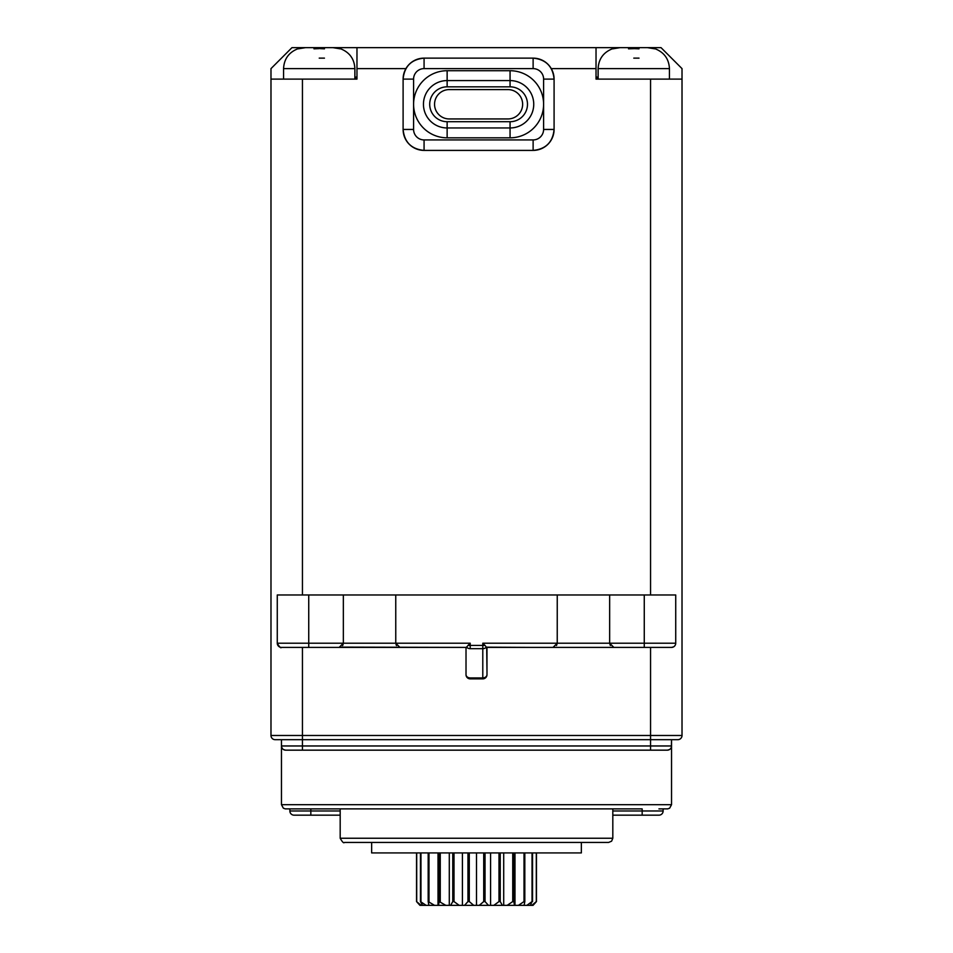 <?xml version="1.0" encoding="UTF-8"?>
<svg xmlns="http://www.w3.org/2000/svg" width="953" height="953" viewBox="0 0 953 953"><rect width="100%" height="100%" fill="white"/><g stroke="black" fill="none" stroke-linecap="round" stroke-linejoin="round"><path stroke-width="1.43" d="M449.232 89.594L507.961 89.594A14.676 14.676 0 0 1 522.637 104.27A14.676 14.676 0 0 1 507.961 118.946L449.232 118.946A14.676 14.676 0 0 1 434.556 104.27A14.676 14.676 0 0 1 449.232 89.594M447.136 137.828L510.058 137.828A33.558 33.558 0 0 0 543.603 104.27A33.558 33.558 0 0 0 510.058 70.713L447.136 70.713A33.558 33.558 0 0 0 413.59 104.27A33.558 33.558 0 0 0 447.136 137.828L447.136 127.964A23.694 23.694 0 0 1 423.454 104.27A23.694 23.694 0 0 1 447.136 80.576L510.058 80.576A23.694 23.694 0 0 1 533.74 104.27A23.694 23.694 0 0 1 510.058 127.964L447.136 127.964L447.136 121.71L510.058 121.71A17.44 17.44 -67.9 0 0 527.486 104.27A17.44 17.44 -67.9 0 0 510.058 86.83L447.136 86.83A17.44 17.44 67.7 0 0 429.708 104.27A17.44 17.44 67.7 0 0 447.136 121.71M533.12 68.616L533.12 58.133A20.966 20.966 0 0 1 554.086 79.111L554.086 129.441A20.966 20.966 -67.5 0 1 533.12 150.407L424.073 150.407A20.966 20.966 -107.9 0 1 403.107 129.441L403.107 79.111A20.966 20.966 0 0 1 424.073 58.133L533.12 58.133A20.966 20.966 0 0 1 554.086 79.111L543.603 79.111L543.603 129.441A10.483 10.483 -67.5 0 1 533.12 139.924L424.073 139.924A10.483 10.483 -107.9 0 1 413.59 129.441L413.59 79.111A10.483 10.483 0 0 1 424.073 68.616L533.12 68.616A10.483 10.483 0 0 1 543.603 79.111M551.287 68.616L596.03 68.616L596.03 47.65L291.963 47.65L270.986 68.616L270.986 79.111L356.97 79.111L356.97 68.616L405.907 68.616M650.554 594.982L650.554 79.111L596.03 79.111L596.03 68.616M356.97 68.616L356.97 47.65M356.97 77.014L356.124 77.014L356.124 79.111L354.873 79.111L354.873 68.616L283.565 68.616L283.565 79.111M281.349 647.409A4.193 4.193 90 0 1 279.765 647.051A4.193 4.193 90 0 0 281.349 647.409L466.303 647.409L340.709 647.111M308.736 594.982L343.342 594.982L343.342 643.215L395.757 643.215L395.757 594.982L343.342 594.982L343.342 643.215L277.275 643.215L277.275 594.982L308.736 594.982L308.736 647.409L281.469 647.409A4.193 4.193 90 0 1 277.275 643.215L277.442 644.371M278.205 645.848L278.836 646.479A4.193 4.193 90 0 1 277.942 645.479A4.193 4.193 90 0 0 278.836 646.479M302.446 647.409L302.446 739.683L650.554 739.683L281.469 739.683L281.469 745.973L281.469 739.683L275.179 739.683A4.193 4.193 90 0 1 270.986 735.49L682.014 735.49A4.193 4.193 -90 0 1 677.821 739.683A4.193 4.193 -90 0 0 682.014 735.49A4.193 4.193 0 0 1 677.821 739.683L275.179 739.683A4.193 4.193 90 0 1 270.986 735.49L270.986 79.111M674.152 646.491L675.093 645.431M673.604 646.861L671.531 647.409L673.604 646.861M682.014 735.49L682.014 68.616L661.037 47.65L647.492 47.65L654.747 48.829L647.492 47.65L639.022 47.65L648.457 47.65M675.534 644.442L675.725 643.215L644.264 643.215L644.264 594.982L675.725 594.982L675.725 643.215A4.193 4.193 0 0 1 671.531 647.409L486.697 647.409L486.983 672.091M650.554 79.111L682.014 79.111M669.435 79.111L669.435 68.616L598.127 68.616L598.127 79.111L596.876 79.111L596.876 77.014L596.03 77.014M634.769 48.627L628.539 48.829L628.539 47.65L620.069 47.65L639.022 47.65L639.022 48.829L639.022 47.745M633.781 47.65L596.03 47.65M612.815 48.829L620.069 47.65M338.899 48.436L332.931 47.65L340.185 48.829M637.855 48.746L637.212 48.71M633.781 48.615L639.022 48.829M618.64 47.698L616.639 47.9M614.101 48.436L612.91 48.794M628.539 48.829L628.539 47.745M639.022 58.133L633.781 58.133M634.829 647.409L532.072 647.409L644.264 647.409L644.264 643.215L609.658 643.215L610.349 645.526M644.264 647.409L486.983 647.409L486.983 674.676L486.983 647.409L486.34 647.158L532.108 647.409M343.342 643.215L339.137 647.409L399.962 647.409L395.769 643.215L470.21 643.215L467.994 645.431L482.79 645.431L482.79 643.215L485.291 645.729M420.892 647.409L466.267 647.409M482.79 677.905A4.193 3.24 -0 0 0 486.983 674.676A4.193 4.193 -45 0 1 482.79 678.87L470.21 678.87A4.193 4.193 0 0 1 466.017 674.676L466.017 647.409L466.017 674.676L466.017 647.409L466.934 646.742M277.275 643.335A4.193 4.193 90 0 0 277.442 644.383A4.193 4.193 90 0 1 277.275 643.335M467.994 645.431L466.66 647.158A4.193 3.24 180 0 0 470.21 648.671L470.21 643.215M399.962 647.409L398.402 647.111M396.519 645.61L396.007 644.633M395.769 643.215L395.757 594.982L609.658 594.982L609.658 643.215L609.658 594.982L644.264 594.982M342.615 645.574L343.104 644.585M470.21 677.905A4.193 3.24 0 0 1 466.017 674.676A4.193 4.193 0 0 0 470.21 678.87L482.79 678.87A4.193 4.193 0 0 0 486.983 674.676A4.193 4.193 -45 0 1 482.79 678.87L482.79 645.431L485.006 645.431L486.34 647.158A4.193 3.24 180 0 1 482.79 648.671L470.21 648.671M482.79 643.215L557.231 643.215L557.243 594.982L557.243 643.215L556.528 645.538M554.586 647.111L553.038 647.409L557.231 643.215M612.195 647.063L613.863 647.409L609.658 643.215L557.243 643.215M650.554 647.409L650.554 739.683L671.531 739.683L671.389 747.045M285.543 750.166A4.193 4.193 -90 0 1 283.446 749.534L285.662 750.166L667.338 750.166L650.554 750.166L650.554 739.683M671.031 747.938L670.257 748.975M669.459 749.594L667.338 750.166A4.193 4.193 90 0 0 671.531 745.973L671.531 739.683M667.469 750.166L669.447 749.594M671.448 746.759L671.531 745.973A4.193 4.193 90 0 1 667.338 750.166M285.662 750.166A4.193 4.193 -90 0 1 281.469 745.973A4.193 4.193 -90 0 0 281.647 747.188L282.66 748.891A4.193 4.193 -90 0 1 281.897 747.807L281.981 747.962M663.133 808.883L663.133 810.979A4.193 4.193 0 0 1 658.94 815.172L612.815 815.172L642.167 815.172L642.167 808.883L612.815 808.883L612.815 838.247L611.6 841.189L608.61 842.44L344.39 842.44L608.61 842.44M642.167 808.883L285.757 808.883L310.833 808.883L310.833 810.979L340.185 810.979M612.815 808.883L310.833 808.883M294.06 815.172A4.193 4.193 -90 0 1 289.867 810.979A4.193 4.193 -90 0 0 294.06 815.172L310.833 815.172L294.06 815.172A4.193 4.193 0 0 1 289.867 810.979L289.867 808.883M340.185 815.172L310.833 815.172L340.185 815.172M371.646 842.44L581.354 842.44L581.354 852.923L371.646 852.923L371.646 842.44M416.532 901.574L421.155 905.35L419.951 905.35L416.532 901.574L416.532 852.923M416.711 852.923L416.711 901.574M421.155 905.35L423.93 905.35M420.452 901.574L426.134 905.35L422.596 905.35L420.452 901.574L420.452 852.923M420.964 852.923L420.964 901.574M426.134 905.35L428.91 905.35L428.183 901.574L428.183 852.923M428.183 901.574L434.544 905.35L438.475 905.35L439.214 901.574L439.214 852.923M428.993 852.923L428.993 901.574M438.023 852.923L438.023 905.35M439.214 901.574L445.813 905.35L450.626 905.35L452.77 901.574L452.77 852.923M440.262 852.923L440.262 901.574M449.292 852.923L449.292 905.35M452.77 901.574L453.997 901.574L459.179 905.35L464.552 905.35L467.959 901.574L467.959 852.923M453.997 852.923L453.997 901.574M462.419 852.923L462.419 905.35M467.959 901.574L469.281 901.574L473.724 905.35L479.276 905.35L483.719 901.574L483.719 852.923M469.281 852.923L469.281 901.574M476.5 852.923L476.5 905.35L446.099 905.35M483.719 901.574L485.041 901.574L488.448 905.35L493.821 905.35L499.003 901.574L499.003 852.923M485.041 852.923L485.041 901.574M490.581 852.923L490.581 905.35M499.003 901.574L500.23 901.574L502.374 905.35L507.187 905.35L512.738 901.574L512.738 852.923M500.23 852.923L500.23 901.574M503.708 852.923L503.708 905.35M512.738 901.574L513.786 901.574L514.525 905.35L518.456 905.35L524.007 901.574L524.007 852.923M513.786 852.923L513.786 901.574M514.977 852.923L514.977 905.35M524.007 901.574L524.817 901.574L524.09 905.35L526.866 905.35L532.036 901.574L532.036 852.923M524.817 852.923L524.817 901.574M532.036 901.574L530.404 905.35L531.845 905.35L536.289 901.574L536.289 852.923M532.548 852.923L532.548 901.574M536.289 901.574L533.049 905.35L536.468 901.574L536.468 852.923L536.468 901.574M531.845 905.35L533.049 905.35M526.866 905.35L530.404 905.35M518.456 905.35L524.09 905.35M507.187 905.35L514.525 905.35M493.821 905.35L502.374 905.35M479.276 905.35L488.448 905.35M464.552 905.35L473.724 905.35M450.626 905.35L459.179 905.35M438.475 905.35L445.813 905.35M428.91 905.35L434.544 905.35M506.901 905.35L476.5 905.35M323.293 48.746L322.65 48.71M320.22 48.627L324.461 48.829L324.461 47.65L333.895 47.65M332.931 47.65L324.461 47.65M313.978 48.829L313.978 47.65L305.508 47.65L319.219 47.65L319.219 48.615L313.978 48.829L313.978 47.745M304.078 47.698L302.077 47.9M299.659 48.4L298.36 48.794M298.253 48.829L305.508 47.65M324.461 58.133L319.219 58.133M324.461 48.829L324.461 47.745M510.058 121.71L510.058 137.828M510.058 70.713L510.058 86.83M447.136 86.83L447.136 70.713M543.603 129.441L554.086 129.441C552.835 142.152 545.843 149.144 533.12 150.407L533.12 139.924M413.59 79.111L403.107 79.111C404.37 66.388 411.351 59.396 424.073 58.133L424.073 68.616M424.073 139.924L424.073 150.407C411.351 149.144 404.37 142.152 403.107 129.441L413.59 129.441M302.446 594.982L302.446 79.111M302.446 750.166L302.446 745.973L671.531 745.973L671.531 804.689L281.469 804.689L281.469 745.973L302.446 745.973L302.446 735.49M671.531 647.409A4.193 4.193 0 0 0 675.725 643.215M470.21 678.87L470.21 677.917L482.79 677.917M650.554 745.973L650.554 750.166M612.815 810.979L663.133 810.979M289.867 810.979L310.833 810.979L310.833 815.172M340.185 808.883L340.185 838.247L612.815 838.247M554.086 79.111C552.835 66.388 545.843 59.396 533.12 58.133M669.435 68.616C668.935 58.86 664.038 52.189 654.747 48.615M598.127 68.616C598.627 58.86 603.511 52.189 612.815 48.615M277.275 643.215L277.275 643.215C279.443 647.027 280.837 648.433 281.469 647.409M281.469 804.689L283.339 808.18L285.269 808.871L294.06 808.883M671.531 804.689L669.661 808.18L667.731 808.871L658.94 808.883M340.185 838.247C342.353 842.059 343.747 843.453 344.39 842.44M354.873 68.616C354.373 58.86 349.489 52.189 340.185 48.615M283.565 68.616C284.065 58.86 288.962 52.189 298.253 48.615"/></g></svg>
